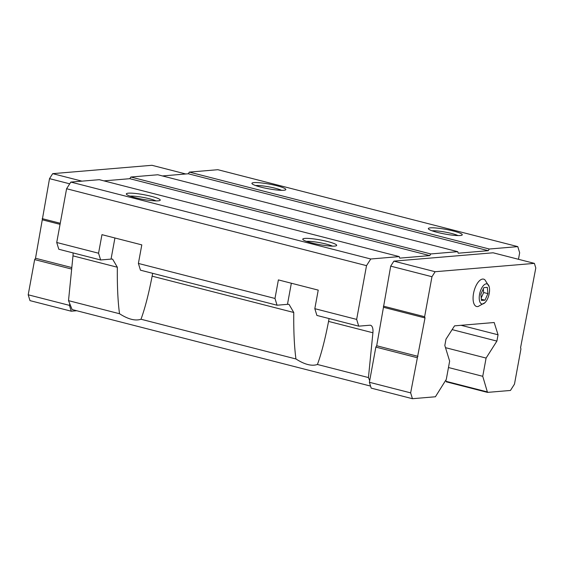 <?xml version="1.0" encoding="UTF-8"?>
<svg xmlns="http://www.w3.org/2000/svg" width="564" height="564" viewBox="0 0 564 564"><rect width="100%" height="100%" fill="white"/><g stroke="black" fill="none" stroke-linecap="round" stroke-linejoin="round"><path stroke-width="0.85" d="M487.338 287.372L483.799 287.668L480.852 294.218L481.452 300.471L484.984 300.168L487.93 293.625L487.338 287.372M489.214 293.513A10.349 4.625 104.4 0 0 489.136 286.575A10.349 4.625 104.4 0 0 482.805 286.329A10.349 4.625 104.4 0 0 479.344 299.808A10.349 4.625 104.4 0 0 485.012 302.635A10.349 4.625 104.4 0 0 489.214 293.513M329.094 318.561L328.558 321.402C325.083 339.373 321.367 353.734 317.426 364.478C311.786 366.374 304.623 364.541 295.952 358.972C294.295 346.789 293.569 331.294 293.766 312.484L289.036 304.384L288.218 304.292A22.99 3.165 10.4 0 0 287.471 304.341L277.058 305.223L140.471 270.191L138.392 263.437L141.804 244.875L101.964 234.659L98.559 253.222L56.724 242.492L58.804 249.253L100.632 259.976L98.559 253.222M277.058 305.223L274.985 298.462L138.392 263.437M317.426 364.478L368.44 377.563L372.91 332.781A9.856 4.406 104.4 0 0 370.527 325.28A9.856 4.406 104.4 0 0 369.843 325.231L358.725 326.161L316.897 315.438L314.818 308.677L318.23 290.122L278.39 279.906L274.985 298.462M152.668 273.321L152.132 276.163C148.656 294.133 144.941 308.487 141 319.238C135.36 321.135 128.197 319.302 119.526 313.732C117.869 301.55 117.143 286.047 117.34 267.237L112.61 259.144L111.785 259.052A22.99 3.165 10.4 0 0 111.045 259.102L100.632 259.976M117.34 267.237L72.982 255.866A9.856 4.406 104.4 0 0 73.024 252.898M295.952 358.972L141 319.238M368.44 377.563L369.688 380.644L369.385 382.286L371.183 388.124L412.439 398.706L435.415 396.767L446.293 379.375L449.642 361.136L444.827 345.478L445.983 339.175L454.549 325.851L494.184 322.516L498.054 334.79L461.056 325.301M498.054 334.79L496.898 341.093L486.09 358.069L482.742 376.308L487.486 392.389L510.455 390.457L514.481 384.133L520.939 348.933L520.565 347.706L535.8 267.978L534.383 263.374L493.119 252.792L393.884 261.139L390.704 266.137L376.696 345.76L375.85 347.093L369.688 380.644M518.471 259.292L519.663 252.764L517.78 246.623L489.291 249.02L488.234 250.684L458.215 253.208L457.742 251.671L430.79 253.941L429.733 255.605L399.714 258.129L399.241 256.599L370.752 258.996L366.515 265.651L356.652 319.407L358.725 326.161M370.752 258.996L70.831 182.08L66.594 188.736L56.724 242.492M366.515 265.651L66.594 188.736M356.652 319.407L314.818 308.677M72.982 255.866L68.512 300.647L72.136 309.558L370.555 386.086M119.526 313.732L68.512 300.647M496.898 341.093L452.131 329.616M486.09 358.069L445.497 347.664M482.742 376.308L448.472 367.524M487.564 391.973L446.3 381.391L445.764 380.206M517.78 246.623L217.852 169.708L189.363 172.105L188.305 173.768L162.446 175.947M276.924 185.767A17.244 2.376 -169.6 0 1 285.617 189.849A17.244 2.376 -169.6 0 1 268.45 188.778A17.244 2.376 -169.6 0 1 252.023 183.688A17.244 2.376 -169.6 0 1 259.362 182.736A17.244 2.376 -169.6 0 1 276.924 185.767M453.35 231.014A17.244 2.376 -169.6 0 1 462.043 235.096A17.244 2.376 -169.6 0 1 444.876 234.025A17.244 2.376 -169.6 0 1 428.45 228.928A17.244 2.376 -169.6 0 1 435.789 227.976A17.244 2.376 -169.6 0 1 453.35 231.014M489.291 249.02L189.363 172.105M488.234 250.684L188.305 173.768M457.742 251.671L157.821 174.762L130.862 177.025L129.805 178.689L103.938 180.868M430.79 253.941L130.862 177.025M429.733 255.605L129.805 178.689M399.241 256.599L99.313 179.683L70.831 182.08M327.769 241.582A17.244 2.376 -169.6 0 1 336.461 245.664A17.244 2.376 -169.6 0 1 319.294 244.593A17.244 2.376 -169.6 0 1 302.868 239.496A17.244 2.376 -169.6 0 1 310.207 238.544A17.244 2.376 -169.6 0 1 327.769 241.582M151.342 196.335A17.244 2.376 -169.6 0 1 160.035 200.417A17.244 2.376 -169.6 0 1 142.868 199.346A17.244 2.376 -169.6 0 1 126.442 194.256A17.244 2.376 -169.6 0 1 133.781 193.304A17.244 2.376 -169.6 0 1 151.342 196.335M446.3 381.391L446.223 381.807L487.486 392.389M534.383 263.374L435.14 271.721L431.968 276.72L424.621 316.714L425.002 317.941L410.648 392.868L369.385 382.286M417.106 357.668L375.85 347.093M410.648 392.868L412.439 398.706M435.14 271.721L393.884 261.139M431.968 276.72L390.704 266.137M424.621 316.714L383.365 306.132M425.002 317.941L383.739 307.359M417.952 356.342L376.696 345.76M489.136 286.575L484.955 279.878A14.121 6.317 104.4 0 0 474.007 291.257A14.121 6.317 104.4 0 0 478.124 306.499L485.012 302.635M69.767 303.728L69.464 305.371L71.254 311.208L76.76 310.743M185.796 173.98L151.935 165.294L52.699 173.649L49.519 178.64L35.511 258.263L34.658 259.595L71.663 269.084M34.658 259.595L28.2 294.796L69.464 305.371M28.2 294.796L29.991 300.626L71.254 311.208M52.699 173.649L81.935 181.143M49.519 178.64L69.717 183.822M42.18 218.642L60.256 223.273M42.554 219.868L60.052 224.352M35.511 258.263L71.818 267.576M130.037 196.131A14.777 2.03 -169.6 0 1 149.749 198.831A14.777 2.03 -169.6 0 1 156.009 200.897M306.463 241.371A14.777 2.03 -169.6 0 1 326.175 244.078A14.777 2.03 -169.6 0 1 332.436 246.137M432.045 230.803A14.777 2.03 -169.6 0 1 451.757 233.51A14.777 2.03 -169.6 0 1 458.017 235.576M255.619 185.563A14.777 2.03 -169.6 0 1 275.331 188.263A14.777 2.03 -169.6 0 1 281.591 190.329M484.984 300.168L481.332 299.237M487.93 293.625L483.658 292.526L483.306 288.768M481.212 297.975L483.658 292.526M372.91 332.781L328.558 321.402M293.766 312.484L152.132 276.163M111.045 259.102L114.922 237.987M287.471 304.341L291.348 283.227"/></g></svg>
